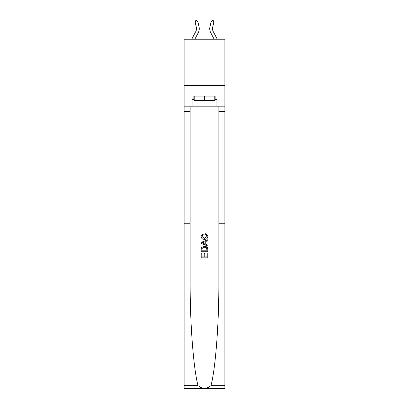 <?xml version="1.0" encoding="UTF-8"?>
<svg xmlns="http://www.w3.org/2000/svg" width="409" height="409" viewBox="0 0 409 409"><rect width="100%" height="100%" fill="white"/><g stroke="black" fill="none" stroke-linecap="round" stroke-linejoin="round"><path stroke-width="0.61" d="M224.889 57.955L224.889 39.218L184.111 39.218L184.111 57.955L224.889 57.955L224.889 85.501L184.111 85.501L184.111 57.955M212.629 27.526A5.511 5.511 43.3 0 0 213.12 31.309L217.261 39.218L213.12 31.309A5.511 5.511 27.1 0 1 212.629 27.526L213.825 22.275L211.136 21.662L209.94 26.917A8.267 8.267 -136.7 0 0 210.676 32.587L214.152 39.218M207.041 253.028L207.041 256.929L204.751 256.929L207.041 256.929L207.041 253.028L207.803 253.028L207.803 257.859L201.192 257.859L201.192 253.197L201.192 257.859M203.989 253.452L203.989 256.929L201.954 256.929L203.989 256.929L203.989 253.452L204.751 253.452L204.751 256.929M201.76 247.363L201.284 248.329L201.76 247.363L204.459 246.33C206.576 246.32 207.69 247.343 207.803 249.388L207.803 251.755L201.192 251.755L201.192 249.495L201.192 251.755M207.317 247.496L204.459 246.33M205.686 233.616L205.466 234.546L205.686 233.616L207.884 236.315C207.711 238.345 206.56 239.367 204.449 239.383L204.449 239.383C202.414 239.337 201.3 238.319 201.105 236.336L203.028 233.784L203.227 234.72L201.867 236.376L204.444 238.447L207.123 236.402L205.466 234.546M210.972 385.651L224.889 385.651L224.889 388.55L184.111 388.55L184.111 223.253L190.144 223.253L190.144 281.775C189.975 322.916 193.421 368.345 198.028 385.651C202.343 389.107 206.657 389.107 210.972 385.651C215.579 368.345 219.025 322.916 218.856 281.775L218.856 106.166M201.192 242.373L201.192 243.421L207.803 246.049L201.192 243.421L201.192 242.373L207.803 239.746L201.192 242.373M218.856 223.253L224.889 223.253L224.889 85.501M184.111 223.253L184.111 85.501M190.144 106.166L190.144 223.253M224.889 385.651L224.889 223.253M184.111 106.166L192.102 106.166L192.102 99.387L194.198 99.387M214.802 99.387L215.134 99.387L215.134 96.084L193.866 96.084L193.866 99.387M215.134 99.387L216.898 99.387L216.898 106.166L224.889 106.166M192.102 106.166L216.898 106.166M207.803 239.746L207.803 240.737L205.768 241.489L205.768 244.306L207.803 245.057L207.803 246.049M203.176 243.35L205.006 244.025L205.006 241.77L201.954 242.9L203.176 243.35M205.006 241.77L205.006 244.025M201.192 249.495L201.284 248.329M206.571 247.9L207.041 250.824L206.571 247.9L204.444 247.266L202.092 248.391L201.954 250.824L207.041 250.824L201.954 250.824M201.192 253.197L201.954 253.197L201.954 256.929M194.198 96.084L194.198 100.491L214.802 100.491L214.802 96.084M204.5 96.084L204.5 100.491M191.739 39.218L195.88 31.309A5.511 5.511 -43.3 0 0 196.371 27.526L195.175 22.275L195.666 20.695L196.739 20.45L197.864 21.662L199.06 26.917A8.267 8.267 136.7 0 1 198.324 32.587L194.848 39.218M197.864 21.662L195.175 22.275M211.136 21.662L212.261 20.45L213.334 20.695L213.825 22.275M218.856 111.677L224.889 111.677M190.144 111.677L184.111 111.677M184.111 385.651L198.028 385.651"/></g></svg>
